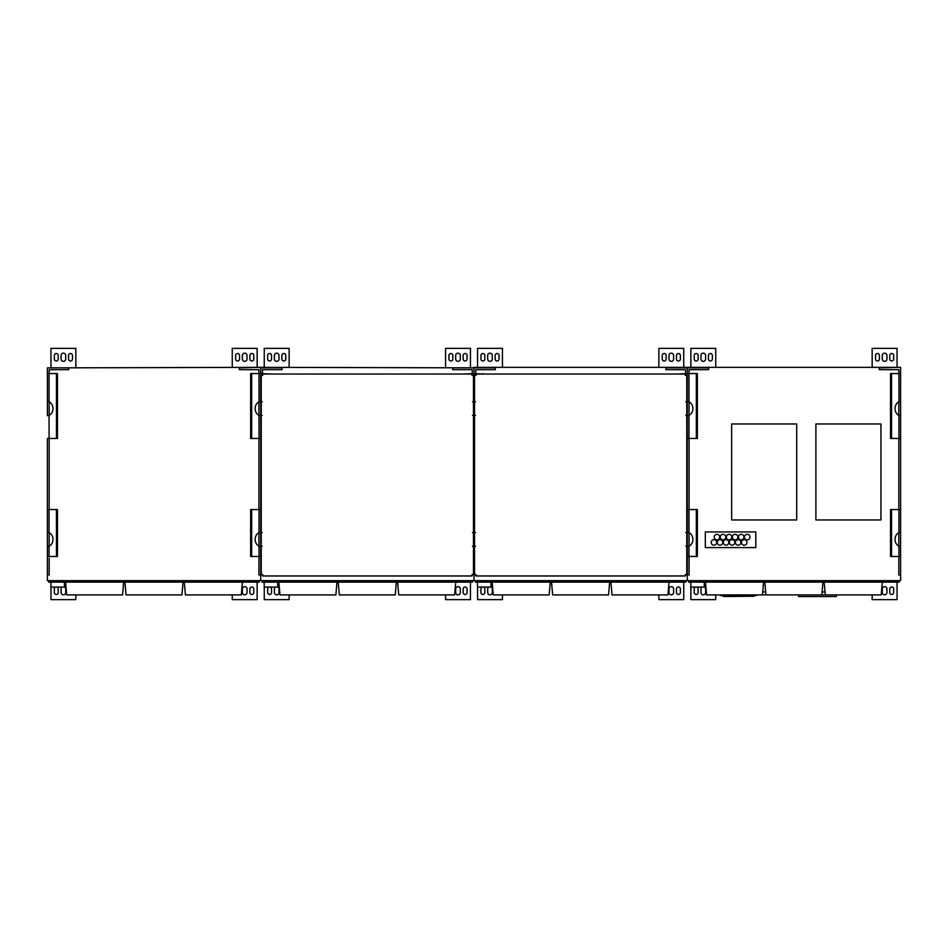 <?xml version="1.0" encoding="UTF-8"?>
<svg xmlns="http://www.w3.org/2000/svg" width="948" height="948" viewBox="0 0 948 948"><rect width="100%" height="100%" fill="white"/><g stroke="black" fill="none" stroke-linecap="round" stroke-linejoin="round"><path stroke-width="1.42" d="M472.483 401.81L474 401.478L474 415.686L472.483 415.366M472.223 373.571L472.223 369.661L452.67 369.661L452.67 367.883L474 367.883L474 373.571L463.939 374.045M472.483 532.634L474 532.302L474 546.51L472.483 546.19M475.517 546.19L474 546.522L473.467 556.476M473.467 509.55L474 532.314L475.517 532.634M475.517 415.366L474 415.698L473.467 438.45M483.042 374.045L474 373.571L474 401.49L475.517 401.81M258.923 556.476L258.923 574.962L260.7 574.962L261.233 556.476M262.217 546.19L260.7 546.522L260.7 532.314L262.217 532.634M262.217 415.366L260.7 415.698L260.7 401.49L262.217 401.81M270.761 374.045L260.7 373.571L260.7 367.883L282.03 367.883L282.03 369.661L262.478 369.661L262.478 373.571M260.664 401.478L260.7 373.571L260.7 415.686L259.029 415.295A7.11 5.818 -90 0 1 255.131 408.588A7.11 5.818 -90 0 1 259.029 401.881L260.736 401.478M261.233 438.45L260.7 415.686L260.7 438.45L259.029 438.45L259.029 415.295M251.658 509.55L251.658 556.476L250.639 556.476L250.639 509.55L260.7 509.55L260.7 556.476L260.7 546.51L259.029 546.119A7.11 5.818 -90 0 1 255.131 539.412A7.11 5.818 -90 0 1 259.029 532.705L260.7 532.302L261.233 509.55M474.533 438.45L474.533 509.55M472.223 574.547L474 574.962L474.533 556.476M898.822 373.571L898.822 369.661L879.27 369.661L879.27 367.883L900.6 367.35L474 367.35L474 580.65L260.7 580.65L260.7 574.962L262.478 574.547M260.7 509.55L260.7 438.45L260.7 509.55M475.778 373.571L475.778 369.661L495.33 369.661L495.33 367.883L260.7 367.35L260.7 373.571L251.658 373.571L251.658 438.45L250.639 438.45L250.639 373.571L251.658 373.571M262.063 580.65L262.063 582.108L472.519 582.108L472.519 580.65M277.705 582.108L277.705 587.085L264.196 587.085L264.196 582.108M336.978 582.108L335.865 594.906L279.98 594.906L278.854 582.108M335.876 594.906L336.99 582.108M396.359 582.108L395.245 594.906L339.348 594.906L338.223 582.108M455.727 582.108L454.613 594.906L398.717 594.906L397.591 582.108M271.543 359.031L271.543 355.476A1.955 1.955 0 0 0 269.588 353.521A1.955 1.955 0 0 0 267.632 355.476L267.632 359.031A1.955 1.955 0 0 0 269.588 360.987A1.955 1.955 0 0 0 271.543 359.031M279.008 359.031L279.008 355.476A2.311 2.311 0 0 0 276.697 353.166A2.311 2.311 0 0 0 274.387 355.476L274.387 359.031A2.311 2.311 0 0 0 276.697 361.342A2.311 2.311 0 0 0 279.008 359.031M285.763 359.031L285.763 355.476A1.955 1.955 0 0 0 283.808 353.521A1.955 1.955 0 0 0 281.852 355.476L281.852 359.031A1.955 1.955 0 0 0 283.808 360.987A1.955 1.955 0 0 0 285.763 359.031M275.358 587.085A2.311 2.311 0 0 0 274.387 588.969L274.387 592.524A2.311 2.311 0 0 0 276.697 594.834A2.311 2.311 0 0 0 279.008 592.524L279.008 588.969A2.311 2.311 0 0 0 277.705 586.895M269.066 587.085A1.955 1.955 0 0 0 267.632 588.969L267.632 592.524A1.955 1.955 0 0 0 269.588 594.479A1.955 1.955 0 0 0 271.543 592.524L271.543 588.969A1.955 1.955 0 0 0 270.109 587.085M289.14 367.35L289.14 348.366L264.255 348.366L264.255 367.35M264.255 587.085L264.255 599.634L289.14 599.634L289.14 594.906M445.56 594.906L445.56 599.634L470.445 599.634L470.445 582.108M470.445 367.35L470.445 348.366L445.56 348.366L445.56 367.35M455.692 588.969L455.692 592.524A2.311 2.311 0 0 0 458.002 594.834A2.311 2.311 0 0 0 460.313 592.524L460.313 588.969A2.311 2.311 0 0 0 458.002 586.658A2.311 2.311 0 0 0 455.692 588.969M463.157 588.969L463.157 592.524A1.955 1.955 0 0 0 465.113 594.479A1.955 1.955 0 0 0 467.068 592.524L467.068 588.969A1.955 1.955 0 0 0 465.113 587.013A1.955 1.955 0 0 0 463.157 588.969M467.068 359.031L467.068 355.476A1.955 1.955 0 0 0 465.113 353.521A1.955 1.955 0 0 0 463.157 355.476L463.157 359.031A1.955 1.955 0 0 0 465.113 360.987A1.955 1.955 0 0 0 467.068 359.031M460.313 359.031L460.313 355.476A2.311 2.311 0 0 0 458.002 353.166A2.311 2.311 0 0 0 455.692 355.476L455.692 359.031A2.311 2.311 0 0 0 458.002 361.342A2.311 2.311 0 0 0 460.313 359.031M452.848 359.031L452.848 355.476A1.955 1.955 0 0 0 450.893 353.521A1.955 1.955 0 0 0 448.937 355.476L448.937 359.031A1.955 1.955 0 0 0 450.893 360.987A1.955 1.955 0 0 0 452.848 359.031M472.045 574.547L472.045 575.969L262.655 575.969L262.655 574.547L261.233 574.547L261.233 375.467L262.655 375.467L262.655 374.045L472.045 374.045L472.045 375.467L473.467 375.467L473.467 574.547L472.045 574.547L472.045 575.258M262.655 374.756L262.655 375.467M472.045 375.467L472.045 374.756M262.655 575.258L262.655 574.547M685.783 401.81L687.3 401.478L687.3 415.686L685.783 415.366M685.523 373.571L685.523 369.661L665.97 369.661L665.97 367.883L687.3 367.883L687.3 373.571L677.239 374.045M685.783 532.634L687.3 532.302L687.3 546.51L685.783 546.19M685.523 574.547L687.3 574.962L687.3 546.51L686.767 556.476M686.767 509.55L687.3 532.314L687.3 509.55L696.342 509.55L696.342 556.476L687.3 556.476L687.3 580.65L474 580.65L474 574.962L475.778 574.547M688.971 415.295L688.971 438.45L696.342 438.45L696.342 373.571L687.3 373.571L687.3 401.49L688.971 401.881A7.11 5.818 90 0 1 692.87 408.588A7.11 5.818 90 0 1 688.971 415.295L687.3 415.686L686.767 438.45M484.061 374.045L483.042 373.571M688.971 438.45L687.3 438.45L687.3 509.55L687.3 367.883L708.63 367.883L708.63 369.661L689.077 369.661L689.077 373.571M475.363 580.65L475.363 582.108L685.819 582.108L685.819 580.65M491.005 582.108L491.005 587.085L477.496 587.085L477.496 582.108M550.278 582.108L549.165 594.906L493.28 594.906L492.154 582.108M549.176 594.906L550.29 582.108M609.659 582.108L608.545 594.906L552.648 594.906L551.523 582.108M669.027 582.108L667.913 594.906L612.017 594.906L610.891 582.108M484.843 359.031L484.843 355.476A1.955 1.955 0 0 0 482.888 353.521A1.955 1.955 0 0 0 480.932 355.476L480.932 359.031A1.955 1.955 0 0 0 482.888 360.987A1.955 1.955 0 0 0 484.843 359.031M492.308 359.031L492.308 355.476A2.311 2.311 0 0 0 489.998 353.166A2.311 2.311 0 0 0 487.687 355.476L487.687 359.031A2.311 2.311 0 0 0 489.998 361.342A2.311 2.311 0 0 0 492.308 359.031M499.063 359.031L499.063 355.476A1.955 1.955 0 0 0 497.108 353.521A1.955 1.955 0 0 0 495.152 355.476L495.152 359.031A1.955 1.955 0 0 0 497.108 360.987A1.955 1.955 0 0 0 499.063 359.031M488.658 587.085A2.311 2.311 0 0 0 487.687 588.969L487.687 592.524A2.311 2.311 0 0 0 489.998 594.834A2.311 2.311 0 0 0 492.308 592.524L492.308 588.969A2.311 2.311 0 0 0 491.005 586.895M482.366 587.085A1.955 1.955 0 0 0 480.932 588.969L480.932 592.524A1.955 1.955 0 0 0 482.888 594.479A1.955 1.955 0 0 0 484.843 592.524L484.843 588.969A1.955 1.955 0 0 0 483.409 587.085M502.44 367.35L502.44 348.366L477.555 348.366L477.555 367.35M477.555 587.085L477.555 599.634L502.44 599.634L502.44 594.906M658.86 594.906L658.86 599.634L683.745 599.634L683.745 582.108M683.745 367.35L683.745 348.366L658.86 348.366L658.86 367.35M668.992 588.969L668.992 592.524A2.311 2.311 0 0 0 671.303 594.834A2.311 2.311 0 0 0 673.613 592.524L673.613 588.969A2.311 2.311 0 0 0 671.303 586.658A2.311 2.311 0 0 0 668.992 588.969M676.457 588.969L676.457 592.524A1.955 1.955 0 0 0 678.413 594.479A1.955 1.955 0 0 0 680.368 592.524L680.368 588.969A1.955 1.955 0 0 0 678.413 587.013A1.955 1.955 0 0 0 676.457 588.969M680.368 359.031L680.368 355.476A1.955 1.955 0 0 0 678.413 353.521A1.955 1.955 0 0 0 676.457 355.476L676.457 359.031A1.955 1.955 0 0 0 678.413 360.987A1.955 1.955 0 0 0 680.368 359.031M673.613 359.031L673.613 355.476A2.311 2.311 0 0 0 671.303 353.166A2.311 2.311 0 0 0 668.992 355.476L668.992 359.031A2.311 2.311 0 0 0 671.303 361.342A2.311 2.311 0 0 0 673.613 359.031M666.148 359.031L666.148 355.476A1.955 1.955 0 0 0 664.192 353.521A1.955 1.955 0 0 0 662.237 355.476L662.237 359.031A1.955 1.955 0 0 0 664.192 360.987A1.955 1.955 0 0 0 666.148 359.031M685.345 574.547L685.345 575.969L475.955 575.969L475.955 574.547L474.533 574.547L474.533 375.467L475.955 375.467L475.955 374.045L685.345 374.045L685.345 375.467L686.767 375.467L686.767 574.547L685.345 574.547L685.345 575.258M475.955 374.756L475.955 375.467M685.345 375.467L685.345 374.756M475.955 575.258L475.955 574.547M898.822 556.476L898.822 574.962L900.6 574.962L900.6 556.476L890.539 556.476L890.539 509.55L891.558 509.55L891.558 556.476M899.083 401.81L900.6 401.478L900.6 438.45L898.929 438.45L898.929 415.295A7.11 5.818 -90 0 1 895.03 408.588A7.11 5.818 -90 0 1 898.929 401.881L899.083 401.81M900.564 415.698L898.929 415.295M891.558 438.45L890.539 438.45L890.539 373.571L891.558 373.571L891.558 438.45L898.929 438.45M891.558 509.55L900.6 509.55L900.6 546.51L898.929 546.119A7.11 5.818 -90 0 1 895.03 539.412A7.11 5.818 -90 0 1 898.929 532.705L900.564 532.302M898.822 438.45L898.822 509.55M900.6 438.45L900.6 509.55M900.564 546.522L900.6 556.476M898.822 532.752L898.822 546.072L898.822 532.752M898.822 401.928L898.822 415.248L898.822 401.928M900.6 367.883L900.564 401.478M900.6 373.571L891.558 373.571M688.971 532.705A7.11 5.818 90 0 1 692.87 539.412A7.11 5.818 90 0 1 688.971 546.119L687.3 546.522L687.3 532.302L688.971 532.705L688.971 509.55M696.342 556.476L697.361 556.476L697.361 509.55L696.342 509.55M689.077 556.476L689.077 558.242L689.077 556.476M900.6 574.962L900.6 580.65L687.3 580.65L687.3 574.962L689.077 574.962L689.077 558.242M689.077 546.072L689.077 532.752M689.077 415.248L689.077 401.928M696.342 438.45L697.361 438.45L697.361 373.571L696.342 373.571M689.077 509.55L689.077 438.45M731.643 423.969L731.643 519.954L796.699 519.954L796.699 423.969L731.643 423.969M815.896 423.969L815.896 519.954L880.953 519.954L880.953 423.969L815.896 423.969M755.817 547.589L755.817 531.947L705.336 531.947L705.336 547.589L755.817 547.589M719.722 537.101A2.749 2.749 0 0 1 715.586 539.483A2.749 2.749 0 0 1 715.586 534.719A2.749 2.749 0 0 1 719.722 537.101M749.975 537.101A2.749 2.749 0 0 1 745.839 539.483A2.749 2.749 0 0 1 745.839 534.719A2.749 2.749 0 0 1 749.975 537.101M743.919 537.101A2.749 2.749 0 0 1 739.795 539.483A2.749 2.749 0 0 1 739.795 534.719A2.749 2.749 0 0 1 743.919 537.101M725.777 537.101A2.749 2.749 0 0 1 721.641 539.483A2.749 2.749 0 0 1 721.641 534.719A2.749 2.749 0 0 1 725.777 537.101M731.82 537.101A2.749 2.749 0 0 1 727.685 539.483A2.749 2.749 0 0 1 727.685 534.719A2.749 2.749 0 0 1 731.82 537.101M737.876 537.101A2.749 2.749 0 0 1 733.74 539.483A2.749 2.749 0 0 1 733.74 534.719A2.749 2.749 0 0 1 737.876 537.101M746.953 542.434A2.749 2.749 0 0 1 742.817 544.816A2.749 2.749 0 0 1 742.817 540.052A2.749 2.749 0 0 1 746.953 542.434M740.898 542.434A2.749 2.749 0 0 1 736.774 544.816A2.749 2.749 0 0 1 736.774 540.052A2.749 2.749 0 0 1 740.898 542.434M734.854 542.434A2.749 2.749 0 0 1 730.718 544.816A2.749 2.749 0 0 1 730.718 540.052A2.749 2.749 0 0 1 734.854 542.434M722.755 542.434A2.749 2.749 0 0 1 718.62 544.816A2.749 2.749 0 0 1 718.62 540.052A2.749 2.749 0 0 1 722.755 542.434M716.7 542.434A2.749 2.749 0 0 1 712.564 544.816A2.749 2.749 0 0 1 712.564 540.052A2.749 2.749 0 0 1 716.7 542.434M728.799 542.434A2.749 2.749 0 0 1 724.663 544.816A2.749 2.749 0 0 1 724.663 540.052A2.749 2.749 0 0 1 728.799 542.434M876.675 594.906L713.216 594.906M762.725 591.931L765.688 591.931M822.106 591.931L825.056 591.931M688.663 580.65L688.663 582.108L899.119 582.108L899.119 580.65M704.305 582.108L704.305 587.085L690.796 587.085L690.796 582.108M763.578 582.108L762.465 594.906L706.58 594.906L705.454 582.108M822.959 582.108L821.845 594.906L765.948 594.906L764.823 582.108M882.327 582.108L881.213 594.906L825.317 594.906L824.191 582.108M836.397 595.486L836.397 596.553L798.536 596.553L798.536 595.486M754.276 596.197L724.746 596.553L722.589 595.842M724.746 596.553L722.874 596.197M752.475 596.553L754.49 595.842M756.741 595.486L720.48 595.486M752.475 595.842L724.746 595.842M698.143 359.031L698.143 355.476A1.955 1.955 0 0 0 696.188 353.521A1.955 1.955 0 0 0 694.232 355.476L694.232 359.031A1.955 1.955 0 0 0 696.188 360.987A1.955 1.955 0 0 0 698.143 359.031M705.608 359.031L705.608 355.476A2.311 2.311 0 0 0 703.298 353.166A2.311 2.311 0 0 0 700.987 355.476L700.987 359.031A2.311 2.311 0 0 0 703.298 361.342A2.311 2.311 0 0 0 705.608 359.031M712.363 359.031L712.363 355.476A1.955 1.955 0 0 0 710.408 353.521A1.955 1.955 0 0 0 708.452 355.476L708.452 359.031A1.955 1.955 0 0 0 710.408 360.987A1.955 1.955 0 0 0 712.363 359.031M701.958 587.085A2.311 2.311 0 0 0 700.987 588.969L700.987 592.524A2.311 2.311 0 0 0 703.298 594.834A2.311 2.311 0 0 0 705.608 592.524L705.608 588.969A2.311 2.311 0 0 0 704.305 586.895M695.666 587.085A1.955 1.955 0 0 0 694.232 588.969L694.232 592.524A1.955 1.955 0 0 0 696.188 594.479A1.955 1.955 0 0 0 698.143 592.524L698.143 588.969A1.955 1.955 0 0 0 696.709 587.085M715.74 367.35L715.74 348.366L690.855 348.366L690.855 367.35M690.855 587.085L690.855 599.634L715.74 599.634L715.74 595.486M872.16 595.486L872.16 599.634L897.045 599.634L897.045 582.108M897.045 367.35L897.045 348.366L872.16 348.366L872.16 367.35M882.292 588.969L882.292 592.524A2.311 2.311 0 0 0 884.603 594.834A2.311 2.311 0 0 0 886.913 592.524L886.913 588.969A2.311 2.311 0 0 0 884.603 586.658A2.311 2.311 0 0 0 882.292 588.969M889.757 588.969L889.757 592.524A1.955 1.955 0 0 0 891.713 594.479A1.955 1.955 0 0 0 893.668 592.524L893.668 588.969A1.955 1.955 0 0 0 891.713 587.013A1.955 1.955 0 0 0 889.757 588.969M893.668 359.031L893.668 355.476A1.955 1.955 0 0 0 891.713 353.521A1.955 1.955 0 0 0 889.757 355.476L889.757 359.031A1.955 1.955 0 0 0 891.713 360.987A1.955 1.955 0 0 0 893.668 359.031M886.913 359.031L886.913 355.476A2.311 2.311 0 0 0 884.603 353.166A2.311 2.311 0 0 0 882.292 355.476L882.292 359.031A2.311 2.311 0 0 0 884.603 361.342A2.311 2.311 0 0 0 886.913 359.031M879.448 359.031L879.448 355.476A1.955 1.955 0 0 0 877.493 353.521A1.955 1.955 0 0 0 875.537 355.476L875.537 359.031A1.955 1.955 0 0 0 877.493 360.987A1.955 1.955 0 0 0 879.448 359.031M251.658 438.45L259.029 438.45M47.436 532.302L49.071 532.705A7.11 5.818 90 0 1 52.97 539.412A7.11 5.818 90 0 1 49.071 546.119L47.4 546.522L47.4 509.55L47.4 580.65L260.7 580.65L260.7 556.476L251.658 556.476M49.178 558.242L49.178 574.962L47.4 574.962L47.4 556.476L56.442 556.476L56.442 509.55L57.461 509.55L57.461 556.476L56.442 556.476M47.4 556.476L47.436 546.522M49.071 415.295L47.4 415.698L47.4 401.478L49.071 401.881A7.11 5.818 90 0 1 52.97 408.588A7.11 5.818 90 0 1 49.071 415.295L49.071 438.45L47.4 438.45L47.4 509.55L56.442 509.55M49.071 438.45L56.442 438.45L56.442 373.571L47.4 373.571L47.436 415.698M56.442 438.45L57.461 438.45L57.461 373.571L56.442 373.571M47.436 401.478L47.4 367.883L68.73 367.883L68.73 369.661L49.178 369.661L49.178 373.571M258.923 401.928L258.923 415.248L258.923 401.928M258.923 438.45L258.923 509.55M258.923 532.752L258.923 546.072L258.923 532.752M47.4 367.883L260.7 367.35L239.37 367.883L239.37 369.661L258.923 369.661L258.923 373.571M49.178 546.072L49.178 532.752M49.178 509.55L49.178 438.45M49.178 415.248L49.178 401.928M48.763 580.65L48.763 582.108L259.219 582.108L259.219 580.65M64.405 582.108L64.405 587.085L50.896 587.085L50.896 582.108M123.678 582.108L122.565 594.906L66.68 594.906L65.554 582.108M122.576 594.906L123.69 582.108M183.059 582.108L181.945 594.906L126.048 594.906L124.923 582.108M242.427 582.108L241.313 594.906L185.417 594.906L184.291 582.108M58.243 359.031L58.243 355.476A1.955 1.955 0 0 0 56.288 353.521A1.955 1.955 0 0 0 54.332 355.476L54.332 359.031A1.955 1.955 0 0 0 56.288 360.987A1.955 1.955 0 0 0 58.243 359.031M65.708 359.031L65.708 355.476A2.311 2.311 0 0 0 63.398 353.166A2.311 2.311 0 0 0 61.087 355.476L61.087 359.031A2.311 2.311 0 0 0 63.398 361.342A2.311 2.311 0 0 0 65.708 359.031M72.463 359.031L72.463 355.476A1.955 1.955 0 0 0 70.508 353.521A1.955 1.955 0 0 0 68.552 355.476L68.552 359.031A1.955 1.955 0 0 0 70.508 360.987A1.955 1.955 0 0 0 72.463 359.031M62.058 587.085A2.311 2.311 0 0 0 61.087 588.969L61.087 592.524A2.311 2.311 0 0 0 63.398 594.834A2.311 2.311 0 0 0 65.708 592.524L65.708 588.969A2.311 2.311 0 0 0 64.405 586.895M55.766 587.085A1.955 1.955 0 0 0 54.332 588.969L54.332 592.524A1.955 1.955 0 0 0 56.288 594.479A1.955 1.955 0 0 0 58.243 592.524L58.243 588.969A1.955 1.955 0 0 0 56.809 587.085M75.84 367.35L75.84 348.366L50.955 348.366L50.955 367.35M50.955 587.085L50.955 599.634L75.84 599.634L75.84 594.906M232.26 594.906L232.26 599.634L257.145 599.634L257.145 582.108M257.145 367.35L257.145 348.366L232.26 348.366L232.26 367.35M242.392 588.969L242.392 592.524A2.311 2.311 0 0 0 244.703 594.834A2.311 2.311 0 0 0 247.013 592.524L247.013 588.969A2.311 2.311 0 0 0 244.703 586.658A2.311 2.311 0 0 0 242.392 588.969M249.857 588.969L249.857 592.524A1.955 1.955 0 0 0 251.812 594.479A1.955 1.955 0 0 0 253.768 592.524L253.768 588.969A1.955 1.955 0 0 0 251.812 587.013A1.955 1.955 0 0 0 249.857 588.969M253.768 359.031L253.768 355.476A1.955 1.955 0 0 0 251.812 353.521A1.955 1.955 0 0 0 249.857 355.476L249.857 359.031A1.955 1.955 0 0 0 251.812 360.987A1.955 1.955 0 0 0 253.768 359.031M247.013 359.031L247.013 355.476A2.311 2.311 0 0 0 244.703 353.166A2.311 2.311 0 0 0 242.392 355.476L242.392 359.031A2.311 2.311 0 0 0 244.703 361.342A2.311 2.311 0 0 0 247.013 359.031M239.548 359.031L239.548 355.476A1.955 1.955 0 0 0 237.593 353.521A1.955 1.955 0 0 0 235.637 355.476L235.637 359.031A1.955 1.955 0 0 0 237.593 360.987A1.955 1.955 0 0 0 239.548 359.031M472.329 375.467L472.329 373.571M262.371 373.571L262.371 375.467M685.629 375.467L685.629 373.571M475.671 373.571L475.671 375.467M898.929 532.705L898.929 509.55M898.929 556.476L898.929 546.119M898.929 401.881L898.929 373.571M688.971 546.119L688.971 556.476M688.971 373.571L688.971 401.881M259.029 401.881L259.029 373.571M259.029 556.476L259.029 546.119M259.029 532.705L259.029 509.55M49.071 509.55L49.071 532.705M49.071 546.119L49.071 556.476M49.071 373.571L49.071 401.881"/></g></svg>
